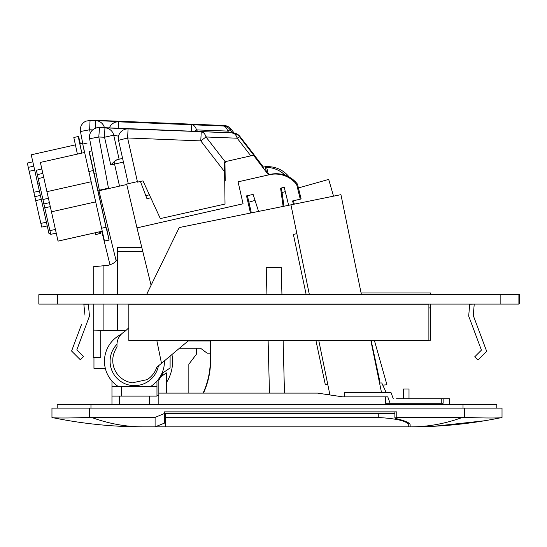 <?xml version="1.0" encoding="UTF-8"?>
<svg xmlns="http://www.w3.org/2000/svg" width="547" height="547" viewBox="0 0 547 547"><rect width="100%" height="100%" fill="white"/><g stroke="black" fill="none" stroke-linecap="round" stroke-linejoin="round"><path stroke-width="0.82" d="M394.886 417.99L394.886 411.864L164.476 411.864L396.766 411.864L396.766 417.409L464.519 417.395C481.428 418.038 493.449 418.168 500.573 417.792L492.963 419.276M492.744 419.317L489.223 419.952M484.58 420.752L458.078 424.363M456.143 424.561L455.138 424.663M466.352 423.405L452.396 424.923M448.28 425.292L447.425 425.361M444.93 425.559L443.159 425.689M430.421 426.434L426.195 426.598M396.766 417.409L394.886 418.004L395.693 418.476C405.006 420.711 409.826 422.79 410.134 424.711L410.134 426.865L410.633 426.865C440.868 426.865 470.851 423.836 500.573 417.792L502.023 417.491L502.023 408.117L51.958 408.117L51.958 417.491L53.408 417.792C83.13 423.836 113.106 426.865 143.348 426.865L155.095 426.865L164.476 423.118L164.476 411.864M410.134 426.865L408.26 426.865L408.26 422.722M462.461 417.409C445.272 423.713 427.993 426.865 410.633 426.865L410.674 426.865M426.134 426.598L423.754 426.674M420.479 426.763L419.392 426.783M449.518 404.363L449.518 398.736L443.138 398.736L443.138 403.242L385.382 403.242L385.382 396.862L342.716 396.862L317.622 393.115L158.849 393.115L158.849 404.363M119.465 396.11L119.465 404.363M149.475 396.11L149.475 404.363M164.476 417.867L165.597 417.867M484.327 420.793L434.523 426.236M143.307 426.865L143.348 426.865C125.981 426.865 108.709 423.713 91.513 417.409L89.462 417.395C72.553 418.038 60.532 418.168 53.408 417.792M408.26 424.493C406.592 420.93 396.589 418.592 378.257 417.491L165.597 417.491L165.597 426.865L155.095 426.865L155.095 417.409L89.462 417.395L89.462 408.117M155.095 417.409L164.476 413.457M164.476 423.118L155.095 426.865M418.551 426.797L419.248 426.783L418.551 426.797M447.761 425.334L447.774 425.334C467.323 423.433 467.323 423.433 447.774 425.334L448.027 425.313M454.502 424.725L453.613 424.814M423.597 426.681L426.072 426.605L423.597 426.681M90.966 408.117L90.966 404.363L496.772 404.363L496.772 408.117M90.966 404.363L57.209 404.363L57.209 408.117M165.597 426.865L408.26 426.865M165.597 417.491L165.597 413.368L394.886 413.368M386.134 392.363L381.765 382.989L379.543 382.989M329.8 394.332L326.361 394.421M392.678 397.143L390.934 392.363L344.501 392.363L344.501 396.862M409.006 398.736L409.006 388.985L403.385 388.985L403.385 398.736M443.138 398.736L396.63 398.736M393.259 398.736L390.934 392.363L393.259 398.736M442.202 403.242L443.138 403.242L441.265 403.242L441.265 398.736M390.107 403.242L387.782 396.862L385.382 396.862M156.975 386.36L156.975 396.11L111.964 396.11L111.964 386.36L156.975 386.36L156.941 381.109M111.964 386.36L111.964 381.109M111.964 404.363L111.964 396.11M166.35 393.115L166.35 372.863L161.126 376.575L158.849 379.987L158.746 378.859M118.077 386.36A30.003 30.003 0 0 1 121.133 334.354M164.469 360.808A30.003 30.003 0 0 1 150.863 386.36M158.398 365.909A24.376 24.376 0 0 1 110.091 361.232A24.376 24.376 0 0 1 116.976 344.254M161.823 373.567L170.096 367.981L170.096 356.083M298.416 187.922L328.685 179.409L333.54 196.161M382.756 385.109L386.941 384.801L374.428 340.603M285.281 191.614L282.061 192.517M248.885 202.192L255.032 200.393M203.087 393.115A78.761 78.761 0 0 0 210.11 354.381L210.014 353.136L210.11 354.381A78.761 78.761 0 0 1 206.821 383.365M203.457 393.115A78.761 78.761 0 0 0 210.602 360.323L210.602 340.979L188.1 340.979L156.709 367.324A22.502 22.502 0 0 1 147.034 379.666L132.388 382.804A22.502 22.502 0 0 1 115.041 350.62L117.072 346.463A15.001 15.001 0 0 1 123.369 332.439A33.757 33.757 0 0 0 128.846 327.653M146.781 294.101L179.238 227.552L340.931 194.657L361.321 294.101M161.495 363.304L156.839 340.603M147.307 294.101L147.15 293.342M381.471 392.363L370.859 340.603M329.93 394.955L318.792 340.603M309.253 294.101L290.949 204.824M205.351 388.609A78.761 78.761 0 0 0 210.602 360.323L210.602 353.136L207.067 353.136L200.592 348.261L179.43 348.261M123.369 332.439A33.757 33.757 0 0 0 125.68 330.668L103.896 330.285L103.896 304.07M371.167 340.603L379.933 381.861L379.338 381.984M327.749 384.309L325.349 384.828L315.947 340.603M296.864 233.665L293.377 234.41L306.067 294.101M88.34 304.07L89.462 316.084L76.819 349.902L83.527 356.603L80.341 359.789L71.589 351.037L81.64 324.159M88.361 304.228L83.835 304.228L84.99 315.202L84.094 306.689M500.149 304.07L38.83 304.07L38.83 294.689L518.898 294.689L518.898 304.07L500.149 304.07L500.149 294.689M474.249 304.07L469.716 304.228L468.683 316.057L481.422 350.128L474.721 356.835L477.9 360.015L480.088 357.827M469.716 304.228L469.483 306.901M474.235 304.228L473.258 315.434L486.652 351.263L477.9 360.015M128.846 294.689L128.846 294.101L428.889 294.101L428.889 294.689M428.889 304.228L128.846 304.228L128.846 340.603L428.889 340.603L428.889 304.07M89.462 314.716L89.578 315.783L89.462 314.716M73.777 353.225L80.341 359.789L73.777 353.225M76.819 349.902L80.006 341.369M80.84 294.689L80.84 294.095L93.216 294.095M471.87 324.576L481.422 350.128L471.87 324.576M483.302 342.306L473.258 315.434L483.302 342.306M428.889 307.92L430.762 307.92L430.762 304.07M430.762 294.689L430.762 292.966L361.088 292.966M430.762 307.92L430.762 340.227L428.889 340.227M73.332 294.689L73.332 294.095L39.582 294.095L39.582 294.689M518.898 303.469L519.65 303.469L519.65 294.095L430.762 294.095M478.393 294.689L478.393 294.095M473.511 312.535L473.258 315.434M73.332 294.095L80.84 294.095M266.922 294.101L266.239 267.702L281.233 267.319L281.931 294.101M266.683 167.389A27.001 27.001 68 0 1 285.117 175.238M263.374 167.033A27.001 27.001 68 0 1 264.42 166.876M266.526 166.691A27.001 27.001 68 0 1 289.172 177.057M101.769 231.313L109.988 264.782M269.261 174.602L269.261 174.602A27.001 27.001 67.7 0 1 297.493 184.168L296.665 184.51A27.001 27.001 67.7 0 0 268.433 174.944L269.186 174.637L267.955 173.023M293.424 204.325L292.59 200.947L300.269 199.176L296.665 184.51M300.269 199.176L301.096 198.834L297.493 184.168M294.293 204.147L293.459 200.749M283.134 206.417L280.57 188.168L284.228 187.334L288.638 205.296M283.989 206.24L281.418 187.97M250.485 213.056L246.526 195.901L253.111 194.404L258.574 211.415M251.353 212.886L247.388 195.703M108.456 188.141L98.829 190.329L99.328 190.206L89.605 138.733L98.795 137.003L99.513 127.492A9.374 9.374 0 0 0 95.575 128.189A9.374 9.374 67.7 0 1 99.513 127.492L232.926 132.873A9.374 5.696 -87.7 0 1 232.933 132.88L128.073 128.921L127.601 137.96L200.77 140.9L224.612 171.751L225.022 204.072M268.433 174.944L238.075 181.843L243.066 203.785L136.989 227.88L151.088 285.267M136.989 227.88L126.63 184.011M243.059 203.771L137.071 227.853M238.075 181.843L268.509 174.91L253.473 155.245L224.947 161.727L225.214 180.9L224.721 181.009M150.774 197.809L146.952 198.677L140.415 181.474M137.393 181.618L126.33 184.134M98.829 190.329L116.169 260.919M146.952 198.677L147.622 198.404M263.428 167.102L254.656 155.635M257.924 159.902L257.74 159.088L257.336 159.136M257.74 159.088L257.363 159.17M228.988 132.716L227.73 131.089L231.149 129.154L234.123 133.003L231.142 129.154A9.374 9.374 -112 0 0 224.106 125.516A9.374 5.689 -87.6 0 1 224.12 125.523A9.374 5.689 -87.6 0 1 224.14 125.523L193.146 124.224A9.374 5.689 92.4 0 0 193.146 124.224A9.374 5.689 92.4 0 0 193.132 124.217L91.308 120.135L85.927 121.174A9.374 9.374 0 0 0 80.464 131.506L89.633 129.783L90.057 120.395L90.412 120.251M232.557 132.859L230.041 129.598A9.374 9.374 -112 0 0 222.998 125.967A9.374 5.614 -87.8 0 1 227.73 131.089L196.489 129.892L194.554 131.307M95.363 128.278L95.711 120.62L90.057 120.395A9.374 9.374 68 0 0 89.393 120.388M99.718 121.701L99.739 121.714A9.374 9.374 0 0 1 104.429 127.69A9.374 9.374 118 0 0 95.691 120.607L95.711 120.62A9.374 9.374 118 0 1 99.739 121.714A9.374 9.374 118 0 0 95.691 120.607L138.993 122.371M268.324 174.671L266.471 166.438L262.669 167.273M266.471 166.438L262.683 167.293M265.254 166.78L262.717 167.334L265.254 166.78L266.485 172.264M126.439 184.571L119.513 186.13L114.562 164.079L110.767 164.934L114.05 161.762L114.562 164.079L123.431 162.097M99.417 190.657L119.513 186.13M254.218 155.813L239.463 136.723L237.172 138.206A9.374 5.634 -87.7 0 0 232.42 133.085A9.374 9.374 -112.3 0 1 239.463 136.723L239.969 136.511A9.374 9.374 0 0 0 232.933 132.88A9.374 9.374 -112.3 0 1 239.969 136.511L254.731 155.601L253.958 155.874M225.555 162.288L224.502 162.527L224.612 171.751M118.549 140.34A9.374 9.374 67.7 0 1 124.135 129.618A9.374 9.374 0 0 0 118.549 140.34L128.272 183.689L118.549 140.34L127.601 137.96L137.509 182.13L142.993 180.893L160.326 218.581L225.002 204.065M145.796 195.641L149.399 194.828M224.701 177.857L225.173 177.748M206.164 137.194L206.8 136.723M250.806 155.854L237.172 138.206L206 136.982L200.77 140.9L201.248 131.861A9.374 5.634 -87.7 0 1 206 136.982L225.097 161.693M224.735 181.009L224.509 162.521M116.949 159.703L122.603 158.432L116.949 159.703L114.05 161.762M118.562 136.182L113.721 135.171A9.374 9.374 105.9 0 0 104.949 127.854L99.192 127.629A9.374 9.374 67.7 0 0 95.253 128.319A9.374 9.374 0 0 0 89.605 138.733A9.374 9.374 67.7 0 1 95.253 128.319L95.575 128.189M128.244 128.839A9.374 8.034 92.2 0 1 128.258 128.839L148.305 129.605A9.374 8.034 92.2 0 1 148.305 129.605A9.374 8.034 92.2 0 1 148.326 129.605L104.921 127.848L104.545 137.235L98.795 137.003L108.545 188.606M107.116 128.203A9.374 9.374 105.9 0 0 104.921 127.848A9.374 9.374 105.9 0 1 107.116 128.203L107.137 128.21M50.215 206.643L44.758 207.874L42.905 199.525L48.341 198.308M55.343 229.439L49.9 230.656L44.758 207.874M56.184 233.125L50.741 234.342L49.907 230.656M49.326 202.691L43.869 203.915M43.651 177.365L38.228 178.582L37.333 174.63L36.369 170.233L41.798 169.016M42.933 199.518L38.228 178.582M42.775 173.406L37.333 174.63M56.191 233.152L50.892 234.307M58.03 241.097L102.214 231.183L58.03 241.097L40.369 162.418L84.573 152.497L40.369 162.418M58.18 241.097L102.221 231.21M108.518 229.767L106.651 230.171L89.017 151.492L91.889 150.849L89.017 151.492M108.525 229.795L106.822 230.15M106.897 230.171L108.532 229.808L106.822 230.171L109.051 240.078L104.655 241.042L109.051 240.078M106.939 230.164L109.133 240.078L104.744 241.063M106.72 230.171L89.257 151.444M82.741 144.059L87.13 143.075L82.741 144.059L104.47 241.063L108.942 240.078M39.227 191.081L33.846 192.291L38.987 215.361L41.729 227.108L47.11 225.89M40.211 195.464L34.782 196.681M41.1 199.416L35.685 200.633M34.523 170.096L29.176 171.3L28.273 167.368L27.35 163.061L32.711 161.857M33.914 192.277L29.176 171.3M33.654 166.158L28.273 167.368M47.131 225.966L42.051 227.032M48.936 233.466L50.468 233.125L48.936 233.466L31.234 154.801L75.363 144.873L31.234 154.801M49.257 233.446L50.474 233.159M81.838 153.112L79.862 143.861L82.679 143.225L79.862 143.861M99.951 231.723L100.354 233.501L95.957 234.465M100.354 233.501L95.964 234.492M100.156 231.675L100.525 233.48L96.135 234.472M81.79 153.119L78.214 136.511L78.611 136.511L80.354 143.752M73.818 137.495L78.214 136.511L73.818 137.495L77.4 154.104M99.52 231.819L100.122 233.528L99.725 231.771M100.122 233.528L95.554 234.54L95.13 232.803M93.961 357.485L93.961 368.357L105.325 368.357M188.852 393.115L188.852 364.234L196.352 354.278L196.352 348.261M161.256 376.48A30.755 30.755 0 0 0 163.163 372.664M100.716 330.231L100.716 357.485L93.216 357.485L93.216 304.07M93.216 294.689L93.216 266.758L108.217 265.295C114.214 263.627 117.338 260.953 117.591 257.275M166.35 382.702A39.008 39.008 0 0 0 171.943 354.545M93.216 330.101L103.896 330.285M141.803 247.456L117.591 247.456L117.591 251.299L142.746 251.299M117.591 304.07L117.591 330.525M117.591 294.689L117.591 251.299M158.849 379.987L158.849 393.115M103.896 294.689L103.896 265.972L108.217 265.295M464.519 408.117L464.519 417.395M463.015 408.117L463.015 404.363M378.257 417.491L378.257 413.368M121.345 396.11L121.345 386.36M158.849 395.365L156.975 395.365M57.585 304.07L57.585 294.689M58.331 294.689L58.331 294.095M504.649 294.689L504.649 294.095M485.893 294.689L485.893 294.095M448.39 294.689L448.39 294.095M193.146 124.224A9.374 9.374 0 0 0 193.132 124.217L224.106 125.516L222.998 125.967L191.758 124.764A9.374 5.614 -87.8 0 1 196.489 129.892L197.686 131.437M90.269 133.147L89.633 129.783L92.682 129.906M84.436 152.524L83.588 148.018L84.436 152.524M80.464 131.506L82.836 144.039L80.464 131.506A9.374 9.374 68 0 1 85.927 121.174M191.368 131.184L191.758 124.764L118.562 121.824L118.173 128.244M109.414 127.889A9.374 9.374 68 0 1 118.562 121.824L119 121.646A9.374 9.374 -112 0 0 115.116 122.323L114.679 122.501A9.374 9.374 0 0 0 109.414 127.889M118.931 121.646A9.374 8.02 92.1 0 1 118.966 121.646A9.374 8.02 92.1 0 1 119 121.646L139.061 122.378M124.135 129.618A9.374 9.374 67.7 0 1 128.073 128.921L128.278 128.839A9.374 9.374 -112.3 0 0 124.333 129.536L124.135 129.618M124.333 129.536A9.374 9.374 0 0 1 128.258 128.839A9.374 8.034 92.2 0 1 128.278 128.839L148.326 129.605M106.809 128.121A9.374 9.374 0 0 1 113.721 135.171L119.116 159.211L113.721 135.171L104.545 137.235L110.767 164.934M108.518 229.754L106.651 230.171M105.831 218.821L104.156 219.197M96.074 172.961L93.886 173.454M93.222 170.548L88.826 171.532M105.947 227.272L101.557 228.256M108.86 240.078L104.47 241.063M91.123 181.761L46.857 191.696M95.643 201.884L51.377 211.819M99.944 233.548L95.554 234.54M39.363 183.683L37.647 184.072M43.849 203.819L42.174 204.195M269.473 393.115L268.119 340.603M284.481 393.115L283.127 340.603M231.142 129.154A9.374 9.374 0 0 0 224.12 125.523M193.132 124.217L91.308 120.135M141.851 122.473L118.966 121.646A9.374 9.374 0 0 0 115.116 122.323M232.933 132.88L202 131.608A9.374 9.374 0 0 0 201.993 131.608M239.969 136.511L254.731 155.601M99.328 190.212L89.605 138.733M151.232 129.714L148.305 129.605M46.263 222.205L40.875 223.422"/></g></svg>
